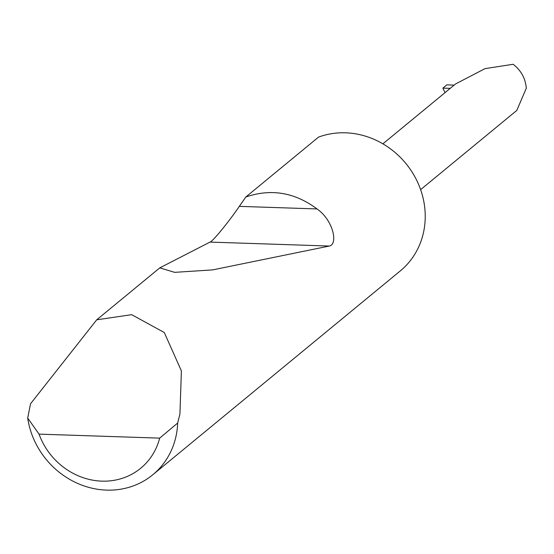 <?xml version="1.0" encoding="UTF-8"?>
<svg xmlns="http://www.w3.org/2000/svg" width="554" height="554" viewBox="0 0 554 554"><rect width="100%" height="100%" fill="white"/><g stroke="black" fill="none" stroke-linecap="round" stroke-linejoin="round"><path stroke-width="0.83" d="M245.81 197.009C271.01 188.381 294.742 192.356 317.02 208.941C333.411 220.34 338.272 244.397 329.284 246.045L212.639 269.895L174.628 272.346L159.781 267.866L210.014 242.091C212.494 241.745 228.608 222.099 239.321 206.365L245.81 197.009L318.543 137.108A79.485 72.56 50.5 0 1 425.112 212.023A79.485 72.56 50.5 0 1 400.334 270.878L152.814 474.75A79.485 72.56 50.5 0 1 76.902 483.081A79.485 72.56 50.5 0 1 27.7 418.069L30.525 403.783L96.715 319.81L131.672 314.672L164.289 332.538L181.393 370.924L179.932 413.963L177.668 423.034A79.485 72.56 50.5 0 1 152.814 474.75M96.715 319.81L159.781 267.866M420.625 189.634L516.792 110.433L526.3 88.245C525.483 78.439 521.099 70.455 513.149 64.278L484.985 68.648L455.61 83.931L382.89 143.825M450.236 88.356L442.895 88.114L446.898 84.817L454.162 85.129M27.7 418.069L39.043 434.135L159.677 438.131L177.668 423.034M39.043 434.135A66.771 60.947 -129.5 0 0 101.881 481.142A66.771 60.947 -129.5 0 0 159.677 438.131M442.895 88.114A89.561 81.75 -129.5 0 0 445.056 92.629M239.321 206.365L317.02 208.941M210.014 242.091L329.284 246.045"/></g></svg>
